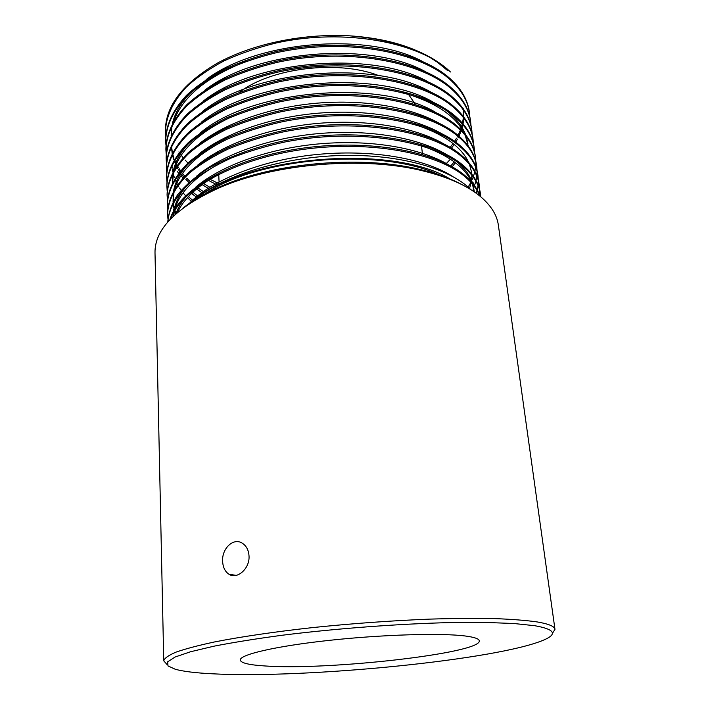 <?xml version="1.0" encoding="UTF-8"?>
<svg xmlns="http://www.w3.org/2000/svg" width="710" height="710" viewBox="0 0 710 710"><rect width="100%" height="100%" fill="white"/><g stroke="black" fill="none" stroke-linecap="round" stroke-linejoin="round"><path stroke-width="1.06" d="M249.015 555.832C250.018 568.577 237.042 579.857 228.931 574.212C225.079 571.621 222.976 567.361 222.629 561.433C221.644 548.653 233.448 537.186 242.412 543.274C246.37 545.892 248.571 550.072 249.015 555.832M183.171 207.932C193.191 200.025 205.811 192.818 221.032 186.304C276.181 162.049 364.239 154.966 422.548 170.089C438.611 174.083 452.226 179.186 463.381 185.39M554.971 629.335L498.358 225.141C496.964 214.837 490.796 205.137 479.836 196.031C467.047 185.612 448.622 177.367 424.544 171.287C365.206 155.916 275.373 163.14 219.257 187.804C176.071 207.56 154.647 229.215 155.002 252.769L163.744 660.815C164.534 658.161 168.643 655.259 176.062 652.108C185.461 648.833 198.196 645.47 214.278 642C240.61 636.808 274.566 631.793 312.799 627.569C352.435 623.486 391.299 620.682 429.381 619.129C453.442 618.401 475.114 618.224 494.409 618.587C511.981 619.253 526.296 620.38 537.355 621.96C548.768 623.93 554.643 626.389 554.971 629.335L552.318 633.515M534.808 625.714L514.022 623.522L485.56 622.43L450.424 622.581C398.807 623.797 335.91 628.519 282.11 635.255C256.204 638.743 233.528 642.381 214.065 646.162L190.564 651.745L175.086 657.025L167.693 661.809L167.986 665.918L175.299 669.273C183.428 671.465 195.765 672.973 212.299 673.79C305.256 678.84 500.035 659.785 544.916 639.533C557.545 633.79 554.173 629.184 534.808 625.714M167.027 664.516L163.744 660.815M264.865 665.953C327.195 670.577 481.123 653.422 479.294 640.837C479.072 638.814 474.493 637.216 465.547 636.036C441.664 632.85 382.291 634.554 328.845 640.402C275.311 646.215 239.483 654.7 240.282 660.069C240.93 663.007 249.121 664.968 264.865 665.953M414.596 103.243L408.401 94.235M480.093 196.244C477.44 188.523 472.035 181.343 463.87 174.695C434.724 150.644 365.357 138.264 297.401 148.958C230.351 159.422 178.565 190.085 169.894 219.692M479.703 195.916C476.872 188.771 471.644 182.097 464.029 175.92C435.177 152.206 367.097 139.799 299.7 149.916C233.244 159.812 180.801 189.659 170.604 218.928M165.439 132.362C165.696 117.115 172.619 102.062 186.206 87.215C196.333 77.781 208.873 69.03 223.836 60.98C239.962 53.587 257.357 47.605 276.004 43.017C344.323 27.761 419.921 42.156 450.477 71.985C428.875 51.706 395.275 39.654 349.675 35.837L348.175 35.748C301.51 33.565 252.583 43.976 217.491 63.075C182.576 83.567 165.217 106.296 165.412 131.261L165.705 136.267M469.807 116.697L469.31 111.692C467.757 100.332 461.828 89.762 451.516 79.973C420.923 50.437 345.113 36.237 276.58 51.431C257.863 56.001 240.415 61.956 224.236 69.305C209.228 77.31 196.643 85.99 186.481 95.362C172.849 110.094 165.909 125.022 165.643 140.145L165.945 145.177M165.661 140.704L165.98 144.627M469.461 112.792C467.908 101.45 461.979 90.898 451.666 81.118C421.074 51.617 345.229 37.453 276.66 52.638C257.934 57.208 240.486 63.154 224.289 70.503C209.281 78.49 196.688 87.17 186.517 96.533C172.885 111.248 165.936 126.158 165.67 141.254M166.016 145.745L166.69 149.712M174.438 167.578L174.98 168.359M177.5 171.749L178.645 173.151M180.944 175.752L183.1 177.979M470.996 125.563L470.508 120.523C468.973 109.296 463.035 98.841 452.714 89.158C422.086 59.959 346.018 45.981 277.228 61.113C258.449 65.666 240.939 71.586 224.697 78.881C209.636 86.824 196.998 95.433 186.801 104.725C173.116 119.333 166.14 134.119 165.874 149.082L166.184 154.15M165.891 149.641L166.22 153.6M470.659 121.632C469.124 110.423 463.195 99.977 452.865 90.312C422.228 61.149 346.134 47.206 277.317 62.329C258.52 66.873 241.001 72.793 224.75 80.079C209.681 88.013 197.043 96.622 186.837 105.905C173.151 120.487 166.175 135.255 165.909 150.209M191.505 193.51L196.297 196.927M472.203 134.492L471.706 129.424C470.189 118.313 464.26 107.973 453.921 98.415C423.249 69.544 346.933 55.797 277.894 70.867C259.043 75.393 241.462 81.277 225.159 88.519C210.036 96.4 197.362 104.947 187.12 114.159C173.382 128.625 166.38 143.269 166.113 158.082L166.424 163.185M471.857 130.534C470.339 119.449 464.411 109.127 454.072 99.569C423.391 70.751 347.048 57.031 277.974 72.092C259.114 76.618 241.524 82.493 225.221 89.735C210.089 97.607 197.407 106.136 187.156 115.34C173.417 129.797 166.415 144.423 166.14 159.209M473.41 143.482L472.922 138.37C471.422 127.392 465.494 117.177 455.137 107.725C424.42 79.2 347.856 65.684 278.551 80.691C259.638 85.191 241.995 91.04 225.629 98.228C210.453 106.047 197.717 114.523 187.44 123.646C173.657 137.988 166.628 152.481 166.344 167.143L166.673 172.273M473.073 139.497C471.573 128.528 465.645 118.33 455.287 108.887C424.562 80.416 347.971 66.926 278.639 81.925C259.709 86.425 242.057 92.264 225.682 99.453C210.497 107.263 197.77 115.721 187.484 124.845C173.693 139.16 166.655 153.644 166.38 168.279M474.626 152.526L474.138 147.378C472.656 136.524 466.727 126.433 456.361 117.097C425.601 88.927 348.787 75.642 279.225 90.587C260.233 95.06 242.527 100.873 226.099 108.009C210.861 115.765 198.081 124.161 187.768 133.205C173.932 147.414 166.868 161.756 166.584 176.249L166.912 181.423M474.289 148.514C472.807 137.669 466.887 127.587 456.512 118.268C425.752 90.143 348.903 76.893 279.305 91.83C260.304 96.303 242.589 102.107 226.153 109.233C210.914 116.981 198.134 125.377 187.804 134.403C173.959 148.594 166.903 162.918 166.619 177.393M475.851 161.623L475.363 156.448C473.898 145.719 467.979 135.752 457.586 126.531C426.79 98.717 349.728 85.67 279.9 100.545C260.836 105.009 243.06 110.778 226.57 117.851C211.278 125.546 198.454 133.87 188.097 142.834C174.207 156.892 167.116 171.092 166.823 185.425L167.161 190.626M475.522 157.584C474.058 146.872 468.13 136.915 457.746 127.72C426.941 99.95 349.844 86.931 279.98 101.796C260.907 106.251 243.122 112.02 226.632 119.094C211.332 126.779 198.498 135.095 188.132 144.041C174.234 158.09 167.143 172.264 166.85 186.579M477.076 170.782L476.605 165.572C475.15 154.975 469.23 145.133 458.829 136.036C427.988 108.586 350.669 95.779 280.574 110.582C261.44 115.02 243.601 120.744 227.049 127.773C211.695 135.397 198.818 143.651 188.425 152.517C174.482 166.451 167.356 180.491 167.063 194.655L167.418 199.892M476.756 166.717C475.309 156.138 469.39 146.304 458.979 137.225C428.139 109.819 350.784 97.048 280.663 111.843C261.52 116.271 243.663 121.996 227.102 129.016C211.749 136.639 198.871 144.875 188.461 153.733C174.518 167.649 167.391 181.671 167.099 195.818M478.318 180.003L477.848 174.758C476.419 164.294 470.49 154.576 460.08 145.603C429.195 118.517 351.619 105.959 281.258 120.691C262.052 125.102 244.142 130.791 227.528 137.758C212.121 145.319 199.19 153.493 188.754 162.279C174.758 176.062 167.604 189.952 167.303 203.947L167.666 209.219M477.999 175.911C476.57 165.457 470.65 155.756 460.231 146.801C429.346 119.759 351.734 107.237 281.346 121.96C262.132 126.371 244.213 132.051 227.59 139.018C212.166 146.571 199.244 154.727 188.798 163.504C174.829 176.968 167.604 191.443 167.338 205.119M479.561 189.286L479.099 184.005C477.688 173.666 471.759 164.081 461.331 155.233C430.411 128.519 352.577 116.209 281.95 130.88C262.664 135.264 244.693 140.908 228.008 147.822C212.538 155.312 199.563 163.406 189.091 172.104C175.068 185.443 167.826 199.776 167.551 213.302L167.915 218.609M479.25 185.159C477.848 174.846 471.919 165.27 461.491 156.44C430.562 129.779 352.692 117.496 282.03 132.158C262.744 136.533 244.755 142.177 228.07 149.082C212.592 156.573 199.616 164.649 189.126 173.338C175.104 186.659 167.853 200.965 167.578 214.473M168.004 219.195L168.403 221.334M480.741 196.776L480.359 193.306C478.966 183.109 473.046 173.648 462.601 164.933C431.733 138.707 354.148 126.611 283.397 140.979C254.358 147.201 227.812 156.981 207.276 168.962C194.868 177.154 184.973 185.763 177.589 194.788C171.669 204.001 168.403 213.08 167.782 222.035M480.51 194.469C479.126 184.298 473.206 174.855 462.76 166.149C432.062 140.163 355.373 128.022 284.861 142C265.611 146.18 247.604 151.594 230.812 158.241C215.174 165.474 201.959 173.32 191.159 181.769C176.639 194.984 168.865 208.385 167.826 221.99M468.147 187.129L470.899 182.301M472.088 179.799L473.206 177.021M473.446 176.373L474.759 171.918M474.901 171.296L475.62 166.983M475.682 166.38L475.86 162.208M473.322 188.54L473.588 187.937M473.721 187.626L474.253 186.313M474.502 185.656L475.895 181.165M476.046 180.535L476.818 176.186M476.889 175.574L477.084 171.376M476.188 193.235L477.031 190.466M477.191 189.827L478.016 185.443M478.096 184.831L478.327 180.597M479.126 195.454L479.223 194.771M479.303 194.149L479.57 189.881M480.643 196.697L480.43 193.892M442.596 176.559C385.086 146.331 254.215 156.857 202.279 195.898M451.214 179.781C394.849 143.349 244.107 155.472 194.291 200.46M378.634 75.571C337.942 59.675 271.034 67.885 239.385 92.3M217.544 121.463L217.331 122.448M429.914 57.386L437.298 62.16L447.815 70.743M415.208 50.037C396.73 42.227 374.88 37.497 349.666 35.828L348.175 35.748M470.801 189.623C449.306 167.817 396.127 153.112 336.096 155.659C275.498 158.259 217.393 178.041 190.271 202.989M178.92 151.896L179.248 152.393M179.692 153.067L180.42 154.123M181.263 155.304L183.18 157.762M185.115 160.034L187.937 163.025M210.062 179.284L218.928 183.721M437.715 159.848L438.265 159.395M450.158 147.387L453.06 143.58M454.586 141.352L456.521 138.201M457.267 136.888L457.675 136.125M458.056 135.379L460.391 130.134M460.666 129.38L461.172 127.951M461.562 126.708L462.29 124.01M462.476 123.221L463.284 118.304M463.435 116.609L463.532 113.689M463.515 112.553L463.364 109.908M463.248 108.816L463.16 108.106M422.042 61.184C367.034 31.835 257.26 40.727 206.095 79.609M191.194 92.14C181.29 102.213 175.042 112.641 172.441 123.425M171.998 125.484L171.145 135.628M203.087 183.242L209.787 187.218M424.882 71.355C369.688 41.073 256.106 50.303 204.879 90.161M171.474 146.118L172.432 152.863M172.885 154.691L173.959 158.144M174.695 160.087L177.109 165.19M177.5 165.9L178.414 167.471M179.151 168.652L180.571 170.755M181.059 171.438L181.627 172.21M182.55 173.409L184.84 176.16M186.721 178.201L190.04 181.458M197.904 187.893L204.32 192.188M450.752 166.007L454.205 161.862M427.677 81.57C372.368 50.374 254.934 59.959 203.717 100.749M192.871 192.224L197.566 195.889M430.438 91.83C375.084 59.764 253.745 69.695 202.599 111.381M188.47 196.59L192.525 200.255M467.899 143.642L466.31 136.684M465.689 134.927C462.343 126.114 455.944 118.037 446.475 110.68M433.162 102.142C377.835 69.225 252.538 79.511 201.525 122.058M435.851 112.491C380.604 78.757 251.296 89.416 200.495 132.77M188.62 143.589C180.296 152.668 175.175 161.889 173.249 171.27M172.912 173.151L172.406 180.686M438.505 122.892C410.069 107.13 364.949 99.205 317.201 103.154C270.075 107.166 225.443 122.937 199.501 143.526M469.541 188.398L471.147 182.576M471.511 180.375L471.839 175.228M471.813 174.198L471.671 172.042M441.123 133.347C412.767 117.301 366.742 109.145 317.991 113.201C269.889 117.274 224.342 133.471 198.543 154.327M187.724 164.489C179.985 173.169 175.281 181.938 173.604 190.786M173.302 192.596L173.107 201.871M173.231 202.918L174.385 208.5M174.926 210.231L176.089 213.275M443.714 143.837C415.474 127.534 368.534 119.156 318.79 123.309C269.693 127.472 223.242 144.077 197.629 165.173M173.24 209.592L173.409 211.544M173.542 212.592L173.622 213.124M173.835 214.305L174.083 215.503M474.236 191.86L474.129 190.52M474.333 191.931L473.055 184.786M472.567 183.18C470.02 175.512 464.793 168.376 456.867 161.765M446.279 154.381C418.181 137.829 370.336 129.238 319.598 133.498C269.516 137.731 222.159 154.753 196.75 176.053M186.907 185.576C179.719 193.865 175.414 202.181 173.977 210.524M173.719 212.272L173.444 216.106M448.809 164.968C420.888 148.195 372.147 139.391 320.405 143.757C269.33 148.071 221.076 165.492 195.907 186.978M186.526 196.2C181.494 202.039 177.944 207.932 175.867 213.879M452.661 176.444C424.26 158.294 370.939 148.914 315.293 154.656C260.57 160.229 210.435 180.73 188.745 203.992M208.376 180.358L216.887 184.786M439.517 160.593L439.969 160.203M451.462 148.177L454.169 144.485M455.696 142.151L457.462 139.142M458.163 137.829L458.624 136.923M458.988 136.169L461.172 130.906M461.438 130.143L461.82 128.945M462.174 127.711L462.902 124.703M463.062 123.904L463.683 119.351M463.808 117.097L463.808 114.763M463.763 113.635L463.453 110.298M247.107 60.98C206.983 76.724 182.603 96.666 173.941 120.798M202.119 184.653L209.37 189.02M446.217 163.655L450.38 159.191M171.456 146.757L172.157 153.395M172.672 155.801L173.648 159.244M174.216 160.868L176.488 166.069M176.861 166.788L177.837 168.563M178.538 169.743L179.79 171.696M180.26 172.388L180.908 173.302M181.787 174.491L183.899 177.127M185.798 179.284L188.904 182.452M196.581 188.975L202.74 193.244M452.172 166.806L455.394 162.767M191.718 193.315L196.244 196.981M171.971 164.951L172.202 168.163M172.344 169.308L172.823 172.06M173.249 173.906L174.305 177.393M175.086 179.479L176.231 182.097M176.817 183.278L177.562 184.68M177.962 185.399L178.822 186.837M179.586 188.035L181.156 190.315M181.662 191.008L182.142 191.638M183.1 192.845L185.638 195.774M187.458 197.691L191.984 201.888M468.201 145.887L465.245 135.353M464.216 133.152C455.27 115.251 434.192 101.574 400.99 92.114M230.12 117.514C199.226 132.504 180.677 149.73 174.465 169.184M173.773 171.598L172.468 182.781M471.839 173.187L469.461 164.294M468.547 162.217C461.092 146.375 443.022 133.746 414.338 124.321M224.83 140.287C196.874 154.736 180.171 170.95 174.704 188.922M174.083 191.221L173.018 202.039M173.08 203.193L174.145 209.654M174.491 210.932L175.574 214.136M473.153 190.741L473.366 187.103M473.348 185.913L473.322 185.106M473.242 184.005L473.064 182.399M173.258 210.763L173.293 211.757M173.373 212.893L173.524 214.287M474.307 191.682L472.283 183.855M471.449 181.866C464.846 167.223 448.525 155.286 422.494 146.038M220.144 163.167C194.815 177.03 179.754 192.259 174.971 208.873M174.411 211.074L173.648 215.911M217.988 174.651C197.265 186.197 183.766 198.8 177.482 212.476M236.173 575.384L228.931 574.212M221.032 186.304L219.257 187.804M422.548 170.089L424.544 171.287M421.491 145.736L422.521 154.558M217.287 141.751L217.331 142.745M217.721 151.674L217.775 152.756M218.724 174.278L219.062 181.858"/></g></svg>
